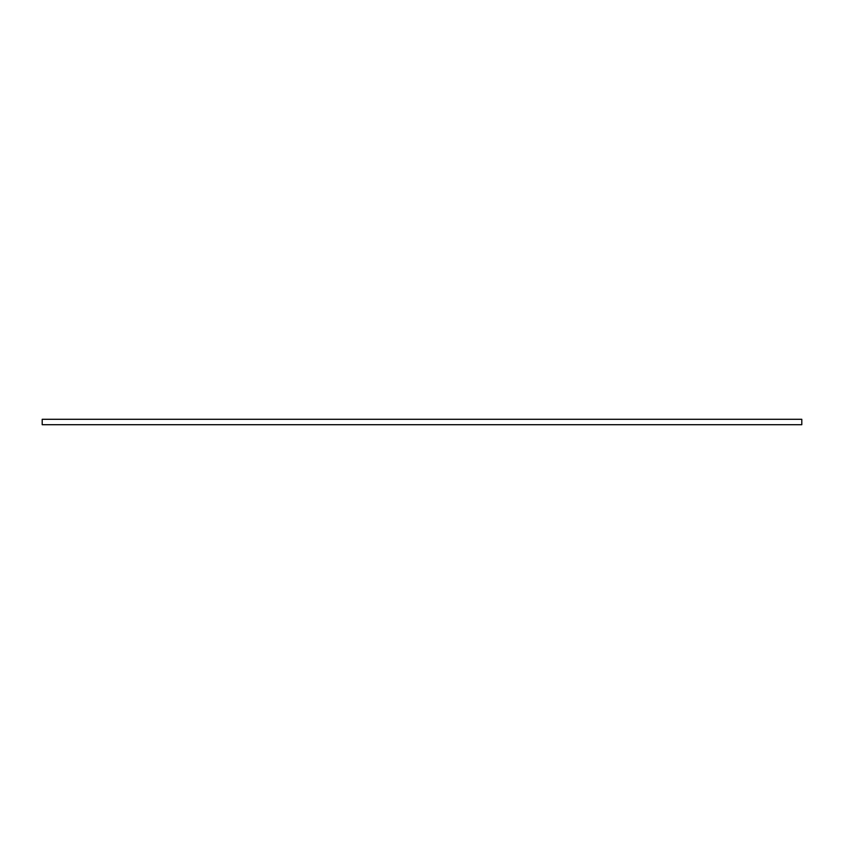 <?xml version="1.0" encoding="UTF-8"?>
<svg xmlns="http://www.w3.org/2000/svg" width="844" height="844" viewBox="0 0 844 844"><rect width="100%" height="100%" fill="white"/><g stroke="black" fill="none" stroke-linecap="round" stroke-linejoin="round"><path stroke-width="1.27" d="M42.2 424.711L801.8 424.711L801.8 419.289L42.2 419.289L42.2 424.711"/></g></svg>

